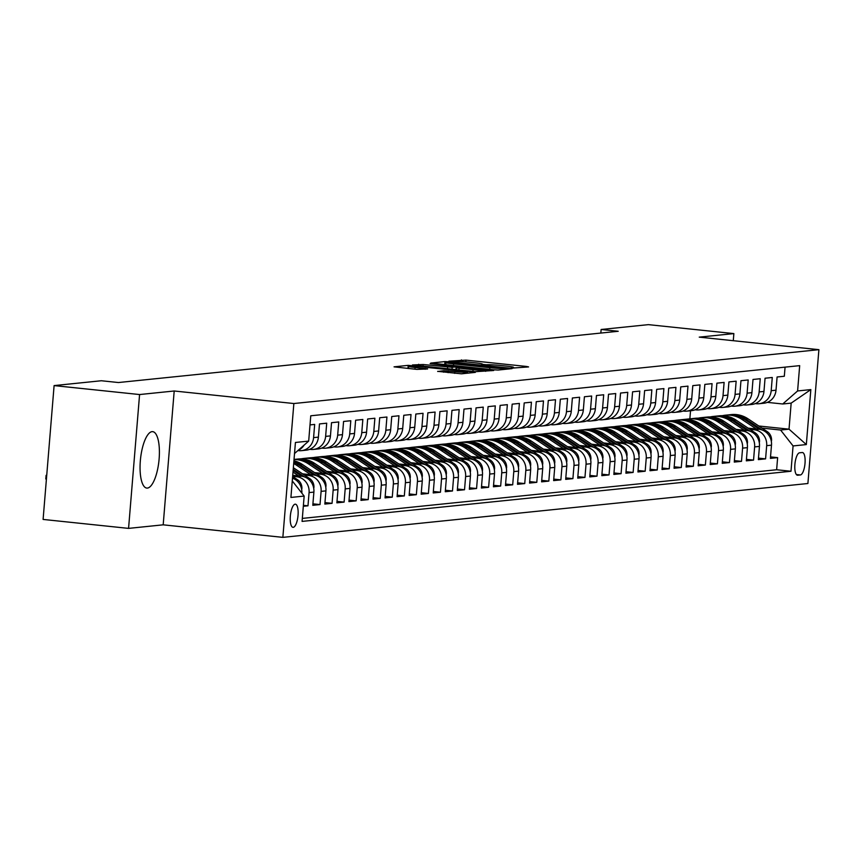 <?xml version="1.0" encoding="UTF-8"?>
<svg xmlns="http://www.w3.org/2000/svg" width="862" height="862" viewBox="0 0 862 862"><rect width="100%" height="100%" fill="white"/><g stroke="black" fill="none" stroke-linecap="round" stroke-linejoin="round"><path stroke-width="1.29" d="M512.836 368.052L528.568 366.921L526.402 366.447L465.997 360.122L448.897 361.178L455.222 361.501A11.421 0.733 4.7 0 1 469.736 362.245L474.779 362.773A11.421 0.733 4.7 0 1 482.375 364.087A11.421 0.733 4.7 0 1 481.729 364.281L486.427 364.777A11.421 0.733 4.7 0 1 500.951 365.51L505.983 366.038A11.421 0.733 4.7 0 1 513.59 367.363A11.421 0.733 4.7 0 1 512.944 367.546L511.177 367.762L512.836 368.052M147.413 488.075A28.371 9.266 96 0 0 159.039 459.855A28.371 9.266 96 0 0 152.682 431.647A28.371 9.266 96 0 0 152.046 431.647A28.371 9.266 96 0 0 140.42 459.855A28.371 9.266 96 0 0 146.777 488.075A28.371 9.266 96 0 0 147.413 488.075M293.231 527.328A11.637 3.804 96 0 0 298.004 515.756A11.637 3.804 96 0 0 295.397 504.184A11.637 3.804 96 0 0 295.138 504.184A11.637 3.804 96 0 0 290.365 515.756A11.637 3.804 96 0 0 292.972 527.328A11.637 3.804 96 0 0 293.231 527.328M437.713 371.339L461.375 373.817L475.318 372.384L473.152 371.91L408.2 365.348L394.053 366.846L416.896 369.399L427.606 368.958L415.085 367.481A9.547 0.614 4.7 0 1 408.728 366.372A9.547 0.614 4.7 0 1 421.41 366.835L461.17 370.994A9.547 0.614 4.7 0 1 467.527 372.104A9.547 0.614 4.7 0 1 454.845 371.651L443.682 370.725L437.702 371.49M174.199 390.992L139.579 394.548L54.101 385.594L43.1 519.43L128.567 528.384L163.187 524.829L282.855 537.36L293.856 403.535L174.199 390.992L163.187 524.829M733.282 340.705L733.864 333.594L699.244 337.139L818.9 349.67L293.856 403.535M733.864 333.594L648.396 324.64L601.126 329.489L600.836 333.055M54.101 385.594L101.371 380.745L118.46 382.534L618.216 331.277L601.126 329.489M493.592 369.809L498.139 370.046L512.082 368.613L509.905 368.139L449.501 361.814L444.964 361.577L430.817 363.074L493.592 369.809M493.7 370.498L475.221 371.694L412.435 364.96L423.145 364.518L452.184 367.309L456.343 366.846L453.962 366.436L430.116 363.592L493.7 370.498M303.316 506.285L307.982 505.811L303.402 505.326M292.649 476.287L296.582 476.708A14.546 13.717 84.1 0 1 309.07 492.601L313.887 492.105L312.798 505.315L320.017 504.572L312.917 503.828M304.318 475.016L308.618 475.468A14.546 13.717 84.1 0 1 321.106 491.372L325.922 490.877L324.845 504.076L332.064 503.333L324.963 502.589M316.365 473.788L320.664 474.229A14.546 13.717 84.1 0 1 333.152 490.133L337.969 489.638L336.88 502.837L344.11 502.104L336.999 501.361M328.411 472.548L332.71 473.001A14.546 13.717 84.1 0 1 345.188 488.894L350.004 488.409L348.927 501.609L356.146 500.865L349.045 500.122M340.447 471.309L344.746 471.762A14.546 13.717 84.1 0 1 357.234 487.666L362.051 487.17L360.962 500.369L368.193 499.626L361.092 498.882M352.493 470.081L356.793 470.523A14.546 13.717 84.1 0 1 369.281 486.427L374.097 485.931L373.009 499.141L380.239 498.398L373.127 497.654M364.54 468.842L368.839 469.294A14.546 13.717 84.1 0 1 381.316 485.187L386.133 484.703L385.055 497.902L392.275 497.158L385.174 496.415M376.575 467.603L380.875 468.055A14.546 13.717 84.1 0 1 393.363 483.959L398.179 483.463L397.091 496.663L404.321 495.93L397.22 495.176M388.622 466.374L392.921 466.816A14.546 13.717 84.1 0 1 405.409 482.72L410.226 482.224L409.138 495.434L416.357 494.691L409.256 493.948M400.658 465.135L404.957 465.588A14.546 13.717 84.1 0 1 417.445 481.492L422.261 480.996L421.173 494.195L428.403 493.452L421.302 492.708M412.704 463.896L417.003 464.349A14.546 13.717 84.1 0 1 429.491 480.253L434.308 479.757L433.22 492.956L440.45 492.224L433.338 491.48M424.75 462.668L429.05 463.12A14.546 13.717 84.1 0 1 441.527 479.013L446.344 478.518L445.266 491.728L452.485 490.984L445.385 490.241M436.786 461.429L441.085 461.881A14.546 13.717 84.1 0 1 453.574 477.785L458.39 477.289L457.302 490.489L464.532 489.745L457.431 489.002M448.833 460.2L453.132 460.642A14.546 13.717 84.1 0 1 465.62 476.546L470.436 476.05L469.348 489.25L476.567 488.517L469.467 487.773M460.868 458.961L465.168 459.414A14.546 13.717 84.1 0 1 477.656 475.307L482.472 474.822L481.395 488.021L488.614 487.278L481.513 486.534M472.915 457.722L477.214 458.175A14.546 13.717 84.1 0 1 489.702 474.078L494.519 473.583L493.43 486.782L500.66 486.039L493.549 485.295M484.961 456.494L489.26 456.935A14.546 13.717 84.1 0 1 501.738 472.839L506.554 472.344L505.477 485.554L512.696 484.81L505.595 484.067M496.997 455.255L501.296 455.707A14.546 13.717 84.1 0 1 513.784 471.6L518.601 471.115L517.512 484.315L524.742 483.571L517.642 482.828M509.043 454.015L513.343 454.468A14.546 13.717 84.1 0 1 525.831 470.372L530.647 469.876L529.559 483.076L536.789 482.343L529.677 481.589M521.09 452.787L525.389 453.229A14.546 13.717 84.1 0 1 537.866 469.133L542.683 468.637L541.605 481.847L548.825 481.104L541.724 480.36M533.125 451.548L537.425 452A14.546 13.717 84.1 0 1 549.913 467.904L554.729 467.409L553.641 480.608L560.871 479.865L553.77 479.121M545.172 450.309L549.471 450.761A14.546 13.717 84.1 0 1 561.959 466.665L566.776 466.17L565.688 479.369L572.907 478.636L565.806 477.893M557.208 449.08L561.507 449.533A14.546 13.717 84.1 0 1 573.995 465.426L578.811 464.93L577.723 478.141L584.953 477.397L577.852 476.654M569.254 447.841L573.553 448.294A14.546 13.717 84.1 0 1 586.041 464.198L590.858 463.702L589.77 476.901L597 476.158L589.888 475.415M581.3 446.613L585.6 447.055A14.546 13.717 84.1 0 1 598.077 462.959L602.894 462.463L601.816 475.662L609.035 474.93L601.935 474.186M593.336 445.374L597.635 445.826A14.546 13.717 84.1 0 1 610.124 461.72L614.94 461.235L613.852 474.434L621.082 473.691L613.981 472.947M605.383 444.135L609.682 444.587A14.546 13.717 84.1 0 1 622.17 460.491L626.986 459.996L625.898 473.195L633.117 472.451L626.017 471.708M617.418 442.906L621.717 443.348A14.546 13.717 84.1 0 1 634.206 459.252L639.022 458.756L637.945 471.967L645.164 471.223L638.063 470.48M629.465 441.667L633.764 442.12A14.546 13.717 84.1 0 1 646.252 458.013L651.069 457.528L649.98 470.727L657.21 469.984L650.099 469.24M641.511 440.428L645.81 440.881A14.546 13.717 84.1 0 1 658.288 456.785L663.104 456.289L662.027 469.488L669.246 468.756L662.145 468.001M653.547 439.2L657.846 439.642A14.546 13.717 84.1 0 1 670.334 455.545L675.151 455.05L674.062 468.26L681.292 467.516L674.192 466.773M665.593 437.961L669.893 438.413A14.546 13.717 84.1 0 1 682.381 454.317L687.197 453.821L686.109 467.021L693.339 466.277L686.227 465.534M677.64 436.722L681.939 437.174A14.546 13.717 84.1 0 1 694.416 453.078L699.233 452.582L698.155 465.782L705.375 465.049L698.274 464.306M689.675 435.493L693.975 435.946A14.546 13.717 84.1 0 1 706.463 451.839L711.279 451.343L710.191 464.553L717.421 463.81L710.32 463.066M701.722 434.254L706.021 434.707A14.546 13.717 84.1 0 1 718.509 450.61L723.326 450.115L722.237 463.314L729.457 462.571L722.356 461.827M713.758 433.026L718.057 433.467A14.546 13.717 84.1 0 1 730.545 449.371L735.361 448.876L734.273 462.075L741.503 461.342L734.402 460.599M725.804 431.787L730.103 432.239A14.546 13.717 84.1 0 1 742.591 448.132L747.408 447.647L746.32 460.847L753.55 460.103L746.438 459.36M737.85 430.547L742.15 431A14.546 13.717 84.1 0 1 754.627 446.904L759.444 446.408L758.366 459.608L765.585 458.864L766.674 445.665A14.546 13.717 -95.9 0 0 754.185 429.761L749.886 429.319M758.485 458.121L765.585 458.864M785.066 367.137L784.323 376.252L777.093 376.985L776.015 390.195A14.546 13.717 -95.9 0 1 763.818 403.233L759.002 403.728A14.546 13.717 -95.9 0 0 771.188 390.691L772.277 377.481L765.057 378.224L763.969 391.423A14.546 13.717 -95.9 0 1 751.783 404.461L746.955 404.957A14.546 13.717 84.1 0 1 744.283 404.957L743.216 404.849M746.955 404.957A14.546 13.717 84.1 0 0 759.153 391.919L760.241 378.72L753.011 379.463L751.923 392.663A14.546 13.717 -95.9 0 1 739.736 405.7L734.92 406.196A14.546 13.717 84.1 0 1 732.247 406.196L731.181 406.077M734.92 406.196A14.546 13.717 84.1 0 0 747.106 393.158L748.194 379.959L740.964 380.692L739.887 393.902A14.546 13.717 -95.9 0 1 727.69 406.939L722.873 407.435A14.546 13.717 84.1 0 1 720.201 407.424L719.134 407.317M722.873 407.435A14.546 13.717 84.1 0 0 735.071 394.387L736.148 381.187L728.929 381.931L727.84 395.13A14.546 13.717 -95.9 0 1 715.654 408.168L710.838 408.663A14.546 13.717 84.1 0 1 708.155 408.663L707.088 408.556M710.838 408.663A14.546 13.717 84.1 0 0 723.024 395.626L724.112 382.426L716.882 383.17L715.794 396.369A14.546 13.717 -95.9 0 1 703.607 409.407L698.791 409.903A14.546 13.717 84.1 0 1 696.119 409.903L695.052 409.784M698.791 409.903A14.546 13.717 84.1 0 0 710.978 396.865L712.066 383.655L704.847 384.398L703.758 397.608A14.546 13.717 -95.9 0 1 691.561 410.646L686.745 411.142A14.546 13.717 84.1 0 1 684.072 411.131L683.006 411.023M686.745 411.142A14.546 13.717 84.1 0 0 698.942 398.093L700.03 384.894L692.8 385.637L691.712 398.837A14.546 13.717 -95.9 0 1 679.525 411.874L674.709 412.37A14.546 13.717 84.1 0 1 672.037 412.37L670.959 412.251M674.709 412.37A14.546 13.717 84.1 0 0 686.895 399.332L687.984 386.133L680.754 386.876L679.676 400.076A14.546 13.717 -95.9 0 1 667.479 413.113L662.662 413.609A14.546 13.717 84.1 0 1 659.99 413.598L658.924 413.491M662.662 413.609A14.546 13.717 84.1 0 0 674.86 400.571L675.937 387.361L668.718 388.105L667.63 401.304A14.546 13.717 -95.9 0 1 655.443 414.353L650.627 414.837A14.546 13.717 84.1 0 1 647.944 414.837L646.877 414.73M650.627 414.837A14.546 13.717 84.1 0 0 662.813 401.8L663.902 388.6L656.672 389.344L655.583 402.543A14.546 13.717 -95.9 0 1 643.397 415.581L638.58 416.077A14.546 13.717 84.1 0 1 635.908 416.077L634.841 415.958M638.58 416.077A14.546 13.717 84.1 0 0 650.767 403.039L651.855 389.839L644.636 390.572L643.548 403.782A14.546 13.717 -95.9 0 1 631.35 416.82L626.534 417.316A14.546 13.717 84.1 0 1 623.862 417.305L622.795 417.197M626.534 417.316A14.546 13.717 84.1 0 0 638.731 404.278L639.809 391.068L632.589 391.811L631.501 405.011A14.546 13.717 -95.9 0 1 619.315 418.048L614.498 418.544A14.546 13.717 84.1 0 1 611.826 418.544L610.749 418.436M614.498 418.544A14.546 13.717 84.1 0 0 626.685 405.506L627.773 392.307L620.543 393.05L619.466 406.25A14.546 13.717 -95.9 0 1 607.268 419.288L602.452 419.783A14.546 13.717 84.1 0 1 599.78 419.783L598.713 419.665M602.452 419.783A14.546 13.717 84.1 0 0 614.638 406.745L615.727 393.546L608.507 394.279L607.419 407.489A14.546 13.717 -95.9 0 1 595.233 420.527L590.405 421.022A14.546 13.717 84.1 0 1 587.733 421.012L586.666 420.904M590.405 421.022A14.546 13.717 84.1 0 0 602.603 407.974L603.691 394.774L596.461 395.518L595.373 408.717A14.546 13.717 -95.9 0 1 583.186 421.755L578.37 422.251A14.546 13.717 84.1 0 1 575.697 422.251L574.631 422.143M578.37 422.251A14.546 13.717 84.1 0 0 590.556 409.213L591.644 396.014L584.414 396.757L583.337 409.956A14.546 13.717 -95.9 0 1 571.14 422.994L566.323 423.49A14.546 13.717 84.1 0 1 563.651 423.49L562.584 423.371M566.323 423.49A14.546 13.717 84.1 0 0 578.521 410.452L579.598 397.242L572.379 397.985L571.29 411.196A14.546 13.717 -95.9 0 1 559.104 424.233L554.288 424.729A14.546 13.717 84.1 0 1 551.605 424.718L550.538 424.61M554.288 424.729A14.546 13.717 84.1 0 0 566.474 411.68L567.562 398.481L560.332 399.225L559.244 412.424A14.546 13.717 -95.9 0 1 547.058 425.462L542.241 425.957A14.546 13.717 84.1 0 1 539.569 425.957L538.502 425.839M542.241 425.957A14.546 13.717 84.1 0 0 554.428 412.92L555.516 399.72L548.297 400.464L547.208 413.663A14.546 13.717 -95.9 0 1 535.011 426.701L530.195 427.196A14.546 13.717 84.1 0 1 527.522 427.186L526.456 427.078M530.195 427.196A14.546 13.717 84.1 0 0 542.392 414.159L543.48 400.949L536.25 401.692L535.162 414.891A14.546 13.717 -95.9 0 1 522.975 427.94L518.159 428.425A14.546 13.717 84.1 0 1 515.487 428.425L514.409 428.317M518.159 428.425A14.546 13.717 84.1 0 0 530.345 415.387L531.434 402.188L524.204 402.931L523.126 416.13A14.546 13.717 -95.9 0 1 510.929 429.168L506.113 429.664A14.546 13.717 84.1 0 1 503.44 429.664L502.374 429.545M506.113 429.664A14.546 13.717 84.1 0 0 518.31 416.626L519.387 403.427L512.168 404.159L511.08 417.37A14.546 13.717 -95.9 0 1 498.893 430.407L494.077 430.903A14.546 13.717 84.1 0 1 491.394 430.892L490.327 430.784M494.077 430.903A14.546 13.717 84.1 0 0 506.263 417.865L507.352 404.655L500.122 405.399L499.033 418.598A14.546 13.717 -95.9 0 1 486.847 431.636L482.03 432.131A14.546 13.717 84.1 0 1 479.358 432.131L478.291 432.024M482.03 432.131A14.546 13.717 84.1 0 0 494.217 419.094L495.305 405.894L488.075 406.638L486.998 419.837A14.546 13.717 -95.9 0 1 474.8 432.875L469.984 433.37A14.546 13.717 84.1 0 1 467.312 433.37L466.245 433.252M469.984 433.37A14.546 13.717 84.1 0 0 482.181 420.333L483.259 407.133L476.039 407.866L474.951 421.076A14.546 13.717 -95.9 0 1 462.765 434.114L457.948 434.61A14.546 13.717 84.1 0 1 455.276 434.599L454.199 434.491M457.948 434.61A14.546 13.717 84.1 0 0 470.135 421.561L471.223 408.362L463.993 409.105L462.916 422.305A14.546 13.717 -95.9 0 1 450.718 435.342L445.902 435.838A14.546 13.717 84.1 0 1 443.23 435.838L442.163 435.73M445.902 435.838A14.546 13.717 84.1 0 0 458.088 422.8L459.177 409.601L451.957 410.344L450.869 423.544A14.546 13.717 -95.9 0 1 438.672 436.581L433.855 437.077A14.546 13.717 84.1 0 1 431.183 437.077L430.116 436.959M433.855 437.077A14.546 13.717 84.1 0 0 446.053 424.039L447.141 410.829L439.911 411.573L438.823 424.783A14.546 13.717 -95.9 0 1 426.636 437.821L421.82 438.305A14.546 13.717 84.1 0 1 419.147 438.305L418.081 438.198M421.82 438.305A14.546 13.717 84.1 0 0 434.006 425.268L435.094 412.068L427.864 412.812L426.787 426.011A14.546 13.717 -95.9 0 1 414.59 439.049L409.773 439.545A14.546 13.717 84.1 0 1 407.101 439.545L406.034 439.426M409.773 439.545A14.546 13.717 84.1 0 0 421.971 426.507L423.048 413.307L415.829 414.04L414.741 427.25A14.546 13.717 -95.9 0 1 402.554 440.288L397.738 440.784A14.546 13.717 84.1 0 1 395.055 440.773L393.988 440.665M397.738 440.784A14.546 13.717 84.1 0 0 409.924 427.746L411.012 414.536L403.782 415.279L402.694 428.479A14.546 13.717 -95.9 0 1 390.508 441.527L385.691 442.012A14.546 13.717 84.1 0 1 383.019 442.012L381.952 441.904M385.691 442.012A14.546 13.717 84.1 0 0 397.878 428.974L398.966 415.775L391.747 416.518L390.658 429.718A14.546 13.717 -95.9 0 1 378.461 442.756L373.645 443.251A14.546 13.717 84.1 0 1 370.972 443.251L369.906 443.133M373.645 443.251A14.546 13.717 84.1 0 0 385.842 430.213L386.93 417.014L379.7 417.747L378.612 430.957A14.546 13.717 -95.9 0 1 366.425 443.995L361.609 444.49A14.546 13.717 84.1 0 1 358.937 444.48L357.859 444.372M361.609 444.49A14.546 13.717 84.1 0 0 373.796 431.453L374.884 418.242L367.654 418.986L366.576 432.185A14.546 13.717 -95.9 0 1 354.379 445.223L349.563 445.719A14.546 13.717 84.1 0 1 346.89 445.719L345.824 445.611M349.563 445.719A14.546 13.717 84.1 0 0 361.76 432.681L362.837 419.482L355.618 420.225L354.53 433.424A14.546 13.717 -95.9 0 1 342.343 446.462L337.527 446.958A14.546 13.717 84.1 0 1 334.844 446.958L333.777 446.839M337.527 446.958A14.546 13.717 84.1 0 0 349.713 433.92L350.802 420.721L343.572 421.453L342.483 434.663A14.546 13.717 -95.9 0 1 330.297 447.701L325.48 448.197A14.546 13.717 84.1 0 1 322.808 448.186L321.741 448.078M325.48 448.197A14.546 13.717 84.1 0 0 337.667 435.148L338.755 421.949L331.525 422.692L330.448 435.892A14.546 13.717 -95.9 0 1 318.25 448.93L313.434 449.425A14.546 13.717 84.1 0 1 310.762 449.425L309.695 449.317M313.434 449.425A14.546 13.717 84.1 0 0 325.631 436.387L326.709 423.188L319.49 423.932L318.401 437.131A14.546 13.717 -95.9 0 1 306.215 450.169L301.398 450.664A14.546 13.717 84.1 0 1 298.726 450.664L297.886 450.567M301.398 450.664A14.546 13.717 84.1 0 0 313.585 437.627L314.673 424.416L310.008 424.901M313.887 492.105A14.546 13.717 -95.9 0 0 301.398 476.212L292.735 475.296M325.922 490.877A14.546 13.717 -95.9 0 0 313.434 474.973L302.54 473.831M337.969 489.638A14.546 13.717 -95.9 0 0 325.48 473.734L314.587 472.602M350.004 488.409A14.546 13.717 -95.9 0 0 337.527 472.505L326.623 471.363M362.051 487.17A14.546 13.717 -95.9 0 0 349.563 471.266L338.669 470.124M374.097 485.931A14.546 13.717 -95.9 0 0 361.609 470.038L350.715 468.896M386.133 484.703A14.546 13.717 -95.9 0 0 373.655 468.799L362.751 467.657M398.179 483.463A14.546 13.717 -95.9 0 0 385.691 467.56L374.798 466.417M301.635 458.756L296.086 459.23M410.226 482.224A14.546 13.717 -95.9 0 0 397.738 466.331L386.844 465.189M313.671 457.517L308.122 457.991M422.261 480.996A14.546 13.717 -95.9 0 0 409.773 465.092L398.88 463.95M325.717 456.289L320.168 456.752M434.308 479.757A14.546 13.717 -95.9 0 0 421.82 463.853L410.926 462.711M337.764 455.05L332.215 455.524M446.344 478.518A14.546 13.717 -95.9 0 0 433.866 462.625L422.962 461.482M349.8 453.811L344.25 454.285M458.39 477.289A14.546 13.717 -95.9 0 0 445.902 461.385L435.008 460.243M361.846 452.582L356.297 453.046M470.436 476.05A14.546 13.717 -95.9 0 0 457.948 460.146L447.055 459.015M373.892 451.343L368.343 451.817M482.472 474.822A14.546 13.717 -95.9 0 0 469.984 458.918L459.09 457.776M385.928 450.115L380.379 450.578M494.519 473.583A14.546 13.717 -95.9 0 0 482.03 457.679L471.137 456.537M397.975 448.876L392.425 449.35M506.554 472.344A14.546 13.717 -95.9 0 0 494.077 456.451L483.173 455.308M410.01 447.637L404.461 448.111M518.601 471.115A14.546 13.717 -95.9 0 0 506.113 455.211L495.219 454.069M422.057 446.408L416.508 446.872M530.647 469.876A14.546 13.717 -95.9 0 0 518.159 453.972L507.265 452.83M434.103 445.169L428.554 445.643M542.683 468.637A14.546 13.717 -95.9 0 0 530.205 452.744L519.301 451.602M446.139 443.93L440.59 444.404M554.729 467.409A14.546 13.717 -95.9 0 0 542.241 451.505L531.348 450.363M458.185 442.702L452.636 443.165M566.776 466.17A14.546 13.717 -95.9 0 0 554.288 450.266L543.394 449.124M470.221 441.463L464.672 441.937M578.811 464.93A14.546 13.717 -95.9 0 0 566.323 449.037L555.43 447.895M482.267 440.234L476.718 440.697M590.858 463.702A14.546 13.717 -95.9 0 0 578.37 447.798L567.476 446.656M494.314 438.995L488.765 439.458M602.894 462.463A14.546 13.717 -95.9 0 0 590.416 446.559L579.512 445.428M506.35 437.756L500.8 438.23M614.94 461.235A14.546 13.717 -95.9 0 0 602.452 445.331L591.558 444.189M518.396 436.528L512.847 436.991M626.986 459.996A14.546 13.717 -95.9 0 0 614.498 444.092L603.605 442.949M530.442 435.288L524.893 435.763M639.022 458.756A14.546 13.717 -95.9 0 0 626.534 442.863L615.64 441.721M542.478 434.049L536.929 434.523M651.069 457.528A14.546 13.717 -95.9 0 0 638.58 441.624L627.687 440.482M554.525 432.821L548.975 433.284M663.104 456.289A14.546 13.717 -95.9 0 0 650.627 440.385L639.733 439.243M566.56 431.582L561.011 432.056M675.151 455.05A14.546 13.717 -95.9 0 0 662.662 439.157L651.769 438.015M578.607 430.343L573.058 430.817M687.197 453.821A14.546 13.717 -95.9 0 0 674.709 437.918L663.815 436.775M590.653 429.114L585.104 429.578M699.233 452.582A14.546 13.717 -95.9 0 0 686.755 436.678L675.851 435.536M602.689 427.875L597.14 428.349M711.279 451.343A14.546 13.717 -95.9 0 0 698.791 435.45L687.898 434.308M614.735 426.647L609.186 427.11M723.326 450.115A14.546 13.717 -95.9 0 0 710.838 434.211L699.944 433.069M626.771 425.408L621.222 425.871M735.361 448.876A14.546 13.717 -95.9 0 0 722.873 432.972L711.98 431.84M638.817 424.169L633.268 424.643M747.408 447.647A14.546 13.717 -95.9 0 0 734.92 431.743L724.026 430.601M650.864 422.94L645.315 423.404M759.444 446.408A14.546 13.717 -95.9 0 0 746.966 430.504L736.062 429.362M662.9 421.701L657.35 422.175M802.21 452.528L799.559 452.798A11.271 3.685 96 0 0 794.936 464.015A11.271 3.685 96 0 0 797.458 475.231A11.271 3.685 96 0 0 797.716 475.231L800.356 474.962A11.271 3.685 96 0 0 804.979 463.745A11.271 3.685 96 0 0 802.457 452.528A11.271 3.685 96 0 0 802.21 452.528M282.855 537.36L807.899 483.507L818.9 349.67M292.272 480.942L304.157 496.081L302.077 521.402L790.993 471.255L793.072 445.934L780.584 430.03L761.933 428.08M304.157 496.081L290.914 497.439L295.429 442.465L308.682 441.107L310.762 415.786L799.677 365.639L797.598 390.96L810.84 389.592L806.326 444.577L793.072 445.934M669.645 420.915L674.946 420.462M302.325 518.407L776.63 469.747L777.632 457.636L770.402 458.379L771.49 445.169A14.546 13.717 -95.9 0 0 759.002 429.276L748.108 428.134M755.263 403.61L756.33 403.718A14.546 13.717 -95.9 0 0 759.002 403.728M754.627 446.904L753.55 460.103M742.591 448.132L741.503 461.342M730.545 449.371L729.457 462.571M718.509 450.61L717.421 463.81M706.463 451.839L705.375 465.049M694.416 453.078L693.339 466.277M682.381 454.317L681.292 467.516M670.334 455.545L669.246 468.756M658.288 456.785L657.21 469.984M646.252 458.013L645.164 471.223M634.206 459.252L633.117 472.451M622.17 460.491L621.082 473.691M610.124 461.72L609.035 474.93M598.077 462.959L597 476.158M586.041 464.198L584.953 477.397M573.995 465.426L572.907 478.636M561.959 466.665L560.871 479.865M549.913 467.904L548.825 481.104M537.866 469.133L536.789 482.343M525.831 470.372L524.742 483.571M513.784 471.6L512.696 484.81M501.738 472.839L500.66 486.039M489.702 474.078L488.614 487.278M477.656 475.307L476.567 488.517M465.62 476.546L464.532 489.745M453.574 477.785L452.485 490.984M441.527 479.013L440.45 492.224M429.491 480.253L428.403 493.452M417.445 481.492L416.357 494.691M405.409 482.72L404.321 495.93M393.363 483.959L392.275 497.158M381.316 485.187L380.239 498.398M369.281 486.427L368.193 499.626M357.234 487.666L356.146 500.865M345.188 488.894L344.11 502.104M333.152 490.133L332.064 503.333M321.106 491.372L320.017 504.572M309.07 492.601L307.982 505.811M681.691 419.675L690.117 418.813M780.584 430.03L789.021 429.168L791.165 403.125L782.728 403.987L797.598 390.96M758.819 426L789.021 429.168L806.326 444.577M767.299 402.371L782.728 403.987M139.579 394.548L128.567 528.384M689.869 418.781L690.537 410.743M770.531 456.892L777.632 457.636M776.63 469.747L790.993 471.255M298.144 450.341A14.546 13.717 -95.9 0 0 304.146 445.072M301.851 493.15A14.546 13.717 -95.9 0 0 292.498 478.173M308.682 441.107L294.524 453.52M791.165 403.125L810.84 389.592M506.08 368.257L446.645 362.385A11.421 0.733 4.7 0 0 445.999 362.568A11.421 0.733 4.7 0 0 453.606 363.893L489.853 367.697A11.421 0.733 4.7 0 0 504.367 368.43L506.08 368.257L506.005 369.238M473.066 369.744A9.547 0.614 4.7 0 0 485.737 370.207A9.547 0.614 4.7 0 0 479.391 369.098L465.372 367.632L456.677 367.858L473.066 369.744L472.926 371.457M771.328 441.387L771.544 440.525A9.633 9.083 -95.9 0 0 767.245 431.614L747.947 418.77A27.821 26.237 -95.9 0 0 731.321 414.579L729.036 414.816A27.821 26.237 -95.9 0 0 728.315 414.902M756.351 428.996L741.923 419.385A27.821 26.237 -95.9 0 0 725.308 415.204A27.821 26.237 -95.9 0 0 722.313 415.7M762.202 430.019L745.652 419.007A27.821 26.237 -95.9 0 0 729.036 414.816M725.308 415.204L727.593 414.967A27.821 26.237 84.1 0 1 744.208 419.147L759.508 429.33M759.293 442.615L759.497 441.753A9.633 9.083 -95.9 0 0 755.198 432.853L735.9 419.999A27.821 26.237 -95.9 0 0 719.285 415.818L716.99 416.055A27.821 26.237 -95.9 0 0 716.268 416.141M744.315 430.224L729.877 420.624A27.821 26.237 -95.9 0 0 713.262 416.432A27.821 26.237 -95.9 0 0 710.266 416.928M750.166 431.259L733.616 420.236A27.821 26.237 -95.9 0 0 716.99 416.055M713.262 416.432L715.546 416.206A27.821 26.237 84.1 0 1 732.172 420.387L747.462 430.569M747.246 443.855L747.462 442.993A9.633 9.083 -95.9 0 0 743.163 434.082L723.854 421.238A27.821 26.237 -95.9 0 0 707.239 417.057L704.954 417.283A27.821 26.237 -95.9 0 0 704.232 417.37M732.269 431.463L717.841 421.852A27.821 26.237 -95.9 0 0 701.215 417.671A27.821 26.237 -95.9 0 0 698.231 418.167M738.12 432.487L721.569 421.475A27.821 26.237 -95.9 0 0 704.954 417.283M701.215 417.671L703.511 417.434A27.821 26.237 84.1 0 1 720.126 421.626L735.426 431.808M735.211 445.094L735.415 444.232A9.633 9.083 -95.9 0 0 731.116 435.321L711.818 422.477A27.821 26.237 -95.9 0 0 695.203 418.285L692.908 418.523A27.821 26.237 -95.9 0 0 692.186 418.609M720.233 432.702L705.795 423.091A27.821 26.237 -95.9 0 0 689.18 418.91A27.821 26.237 -95.9 0 0 686.184 419.395M726.084 433.726L709.523 422.703A27.821 26.237 -95.9 0 0 692.908 418.523M689.18 418.91L691.464 418.673A27.821 26.237 84.1 0 1 708.079 422.854L723.38 433.036M723.164 446.322L723.369 445.46A9.633 9.083 -95.9 0 0 719.07 436.56L699.772 423.705A27.821 26.237 -95.9 0 0 683.157 419.525L680.872 419.762A27.821 26.237 -95.9 0 0 680.15 419.848M708.187 433.931L693.748 424.33A27.821 26.237 -95.9 0 0 677.133 420.139A27.821 26.237 -95.9 0 0 674.138 420.634M714.038 434.965L697.487 423.942A27.821 26.237 -95.9 0 0 680.872 419.762M677.133 420.139L679.418 419.902A27.821 26.237 84.1 0 1 696.043 424.093L711.333 434.276M711.118 447.561L711.333 446.699A9.633 9.083 -95.9 0 0 707.034 437.788L687.736 424.944A27.821 26.237 -95.9 0 0 671.11 420.764L668.826 420.99A27.821 26.237 -95.9 0 0 668.104 421.076M696.14 435.17L681.713 425.559A27.821 26.237 -95.9 0 0 665.087 421.378A27.821 26.237 -95.9 0 0 662.102 421.874M701.991 436.194L685.441 425.181A27.821 26.237 -95.9 0 0 668.826 420.99M665.087 421.378L667.382 421.141A27.821 26.237 84.1 0 1 683.997 425.322L699.297 435.515M699.082 448.79L699.287 447.928A9.633 9.083 -95.9 0 0 694.987 439.027L675.689 426.184A27.821 26.237 -95.9 0 0 659.074 421.992L656.779 422.229A27.821 26.237 -95.9 0 0 656.057 422.315M684.105 436.409L669.666 426.798A27.821 26.237 -95.9 0 0 653.051 422.617A27.821 26.237 -95.9 0 0 650.056 423.102M689.956 437.433L673.405 426.41A27.821 26.237 -95.9 0 0 656.779 422.229M653.051 422.617L655.336 422.38A27.821 26.237 84.1 0 1 671.951 426.561L687.251 436.743M687.036 450.029L687.251 449.167A9.633 9.083 -95.9 0 0 682.941 440.267L663.643 427.412A27.821 26.237 -95.9 0 0 647.028 423.231L644.744 423.468A27.821 26.237 -95.9 0 0 644.022 423.544M672.058 437.637L657.631 428.037A27.821 26.237 -95.9 0 0 641.005 423.845A27.821 26.237 -95.9 0 0 638.02 424.341M677.909 438.672L661.359 427.649A27.821 26.237 -95.9 0 0 644.744 423.468M641.005 423.845L643.3 423.608A27.821 26.237 84.1 0 1 659.915 427.8L675.215 437.982M674.989 451.268L675.205 450.406A9.633 9.083 -95.9 0 0 670.905 441.495L651.607 428.651A27.821 26.237 -95.9 0 0 634.982 424.46L632.697 424.697A27.821 26.237 -95.9 0 0 631.975 424.783M660.012 438.877L645.584 429.265A27.821 26.237 -95.9 0 0 628.969 425.085A27.821 26.237 -95.9 0 0 625.974 425.58M665.873 439.9L649.312 428.888A27.821 26.237 -95.9 0 0 632.697 424.697M628.969 425.085L631.253 424.847A27.821 26.237 84.1 0 1 647.868 429.028L663.169 439.211M662.953 452.496L663.158 451.634A9.633 9.083 -95.9 0 0 658.859 442.734L639.561 429.879A27.821 26.237 -95.9 0 0 622.946 425.699L620.651 425.936A27.821 26.237 -95.9 0 0 619.94 426.022M647.976 440.116L633.538 430.504A27.821 26.237 -95.9 0 0 616.923 426.313A27.821 26.237 -95.9 0 0 613.927 426.809M653.827 441.139L637.277 430.116A27.821 26.237 -95.9 0 0 620.651 425.936M616.923 426.313L619.207 426.087A27.821 26.237 84.1 0 1 635.833 430.267L651.122 440.45M650.907 453.735L651.122 452.873A9.633 9.083 -95.9 0 0 646.823 443.962L627.514 431.119A27.821 26.237 -95.9 0 0 610.899 426.938L608.615 427.175A27.821 26.237 -95.9 0 0 607.893 427.25M635.93 441.344L621.502 431.733A27.821 26.237 -95.9 0 0 604.876 427.552A27.821 26.237 -95.9 0 0 601.891 428.048M641.781 442.378L625.23 431.356A27.821 26.237 -95.9 0 0 608.615 427.175M604.876 427.552L607.171 427.315A27.821 26.237 84.1 0 1 623.786 431.506L639.087 441.689M638.871 454.974L639.076 454.112A9.633 9.083 -95.9 0 0 634.777 445.201L615.479 432.358A27.821 26.237 -95.9 0 0 598.864 428.166L596.569 428.403A27.821 26.237 -95.9 0 0 595.847 428.489M623.894 442.583L609.456 432.972A27.821 26.237 -95.9 0 0 592.841 428.791A27.821 26.237 -95.9 0 0 589.845 429.287M629.745 443.607L613.194 432.595A27.821 26.237 -95.9 0 0 596.569 428.403M592.841 428.791L595.125 428.554A27.821 26.237 84.1 0 1 611.74 432.735L627.04 442.917M626.825 456.203L627.03 455.341A9.633 9.083 -95.9 0 0 622.73 446.441L603.432 433.586A27.821 26.237 -95.9 0 0 586.817 429.405L584.533 429.642A27.821 26.237 -95.9 0 0 583.811 429.729M611.848 443.811L597.409 434.211A27.821 26.237 -95.9 0 0 580.794 430.019A27.821 26.237 -95.9 0 0 577.809 430.515M617.698 444.846L601.148 433.823A27.821 26.237 -95.9 0 0 584.533 429.642M580.794 430.019L583.089 429.793A27.821 26.237 84.1 0 1 599.704 433.974L614.994 444.156M614.778 457.442L614.994 456.58A9.633 9.083 -95.9 0 0 610.695 447.669L591.397 434.825A27.821 26.237 -95.9 0 0 574.771 430.644L572.487 430.871A27.821 26.237 -95.9 0 0 571.765 430.957M599.801 445.051L585.373 435.439A27.821 26.237 -95.9 0 0 568.758 431.259A27.821 26.237 -95.9 0 0 565.763 431.754M605.652 446.074L589.102 435.062A27.821 26.237 -95.9 0 0 572.487 430.871M568.758 431.259L571.043 431.022A27.821 26.237 84.1 0 1 587.658 435.213L602.958 445.395M602.743 458.67L602.947 457.819A9.633 9.083 -95.9 0 0 598.648 448.908L579.35 436.064A27.821 26.237 -95.9 0 0 562.735 431.873L560.44 432.11A27.821 26.237 -95.9 0 0 559.718 432.196M587.765 446.29L573.327 436.678A27.821 26.237 -95.9 0 0 556.712 432.498A27.821 26.237 -95.9 0 0 553.716 432.983M593.616 447.313L577.066 436.291A27.821 26.237 -95.9 0 0 560.44 432.11M556.712 432.498L558.996 432.261A27.821 26.237 84.1 0 1 575.622 436.441L590.912 446.624M590.696 459.909L590.912 459.047A9.633 9.083 -95.9 0 0 586.613 450.147L567.304 437.293A27.821 26.237 -95.9 0 0 550.689 433.112L548.404 433.349A27.821 26.237 -95.9 0 0 547.682 433.435M575.719 447.518L561.291 437.918A27.821 26.237 -95.9 0 0 544.665 433.726A27.821 26.237 -95.9 0 0 541.681 434.222M581.57 448.552L565.019 437.53A27.821 26.237 -95.9 0 0 548.404 433.349M544.665 433.726L546.961 433.489A27.821 26.237 84.1 0 1 563.576 437.68L578.876 447.863M578.661 461.148L578.865 460.286A9.633 9.083 -95.9 0 0 574.566 451.376L555.268 438.532A27.821 26.237 -95.9 0 0 538.653 434.351L536.358 434.577A27.821 26.237 -95.9 0 0 535.636 434.663M563.683 448.757L549.245 439.146A27.821 26.237 -95.9 0 0 532.63 434.965A27.821 26.237 -95.9 0 0 529.634 435.461M569.534 449.781L552.973 438.769A27.821 26.237 -95.9 0 0 536.358 434.577M532.63 434.965L534.914 434.728A27.821 26.237 84.1 0 1 551.529 438.909L566.83 449.102M566.614 462.377L566.819 461.515A9.633 9.083 -95.9 0 0 562.52 452.615L543.222 439.771A27.821 26.237 -95.9 0 0 526.607 435.579L524.322 435.816A27.821 26.237 -95.9 0 0 523.6 435.903M551.637 449.996L537.198 440.385A27.821 26.237 -95.9 0 0 520.583 436.204A27.821 26.237 -95.9 0 0 517.588 436.689M557.488 451.02L540.937 439.997A27.821 26.237 -95.9 0 0 524.322 435.816M520.583 436.204L522.868 435.967A27.821 26.237 84.1 0 1 539.493 440.148L554.783 450.33M554.568 463.616L554.783 462.754A9.633 9.083 -95.9 0 0 550.484 453.854L531.186 440.999A27.821 26.237 -95.9 0 0 514.56 436.818L512.276 437.056A27.821 26.237 -95.9 0 0 511.554 437.131M539.59 451.225L525.163 441.624A27.821 26.237 -95.9 0 0 508.537 437.433A27.821 26.237 -95.9 0 0 505.552 437.928M545.441 452.259L528.891 441.236A27.821 26.237 -95.9 0 0 512.276 437.056M508.537 437.433L510.832 437.196A27.821 26.237 84.1 0 1 527.447 441.387L542.748 451.569M542.532 464.855L542.737 463.993A9.633 9.083 -95.9 0 0 538.438 455.082L519.139 442.238A27.821 26.237 -95.9 0 0 502.524 438.047L500.229 438.284A27.821 26.237 -95.9 0 0 499.507 438.37M527.555 452.464L513.116 442.852A27.821 26.237 -95.9 0 0 496.501 438.672A27.821 26.237 -95.9 0 0 493.506 439.167M533.406 453.487L516.855 442.475A27.821 26.237 -95.9 0 0 500.229 438.284M496.501 438.672L498.786 438.435A27.821 26.237 84.1 0 1 515.401 442.615L530.701 452.798M530.486 466.083L530.701 465.221A9.633 9.083 -95.9 0 0 526.391 456.321L507.093 443.467A27.821 26.237 -95.9 0 0 490.478 439.286L488.194 439.523A27.821 26.237 -95.9 0 0 487.472 439.609M515.508 453.703L501.081 444.092A27.821 26.237 -95.9 0 0 484.455 439.9A27.821 26.237 -95.9 0 0 481.47 440.396M521.359 454.727L504.809 443.704A27.821 26.237 -95.9 0 0 488.194 439.523M484.455 439.9L486.75 439.674A27.821 26.237 84.1 0 1 503.365 443.855L518.665 454.037M518.439 467.323L518.655 466.461A9.633 9.083 -95.9 0 0 514.355 457.55L495.057 444.706A27.821 26.237 -95.9 0 0 478.432 440.525L476.147 440.762A27.821 26.237 -95.9 0 0 475.425 440.838M503.462 454.931L489.034 445.32A27.821 26.237 -95.9 0 0 472.419 441.139A27.821 26.237 -95.9 0 0 469.424 441.635M509.323 455.966L492.762 444.943A27.821 26.237 -95.9 0 0 476.147 440.762M472.419 441.139L474.703 440.902A27.821 26.237 84.1 0 1 491.318 445.094L506.619 455.276M506.403 468.562L506.608 467.7A9.633 9.083 -95.9 0 0 502.309 458.789L483.011 445.945A27.821 26.237 -95.9 0 0 466.396 441.753L464.101 441.99A27.821 26.237 -95.9 0 0 463.39 442.077M491.426 456.17L476.988 446.559A27.821 26.237 -95.9 0 0 460.373 442.378A27.821 26.237 -95.9 0 0 457.377 442.874M497.277 457.194L480.727 446.182A27.821 26.237 -95.9 0 0 464.101 441.99M460.373 442.378L462.657 442.141A27.821 26.237 84.1 0 1 479.283 446.322L494.572 456.504M494.357 469.79L494.572 468.928A9.633 9.083 -95.9 0 0 490.273 460.028L470.964 447.173A27.821 26.237 -95.9 0 0 454.349 442.993L452.065 443.23A27.821 26.237 -95.9 0 0 451.343 443.316M479.38 457.399L464.952 447.798A27.821 26.237 -95.9 0 0 448.326 443.607A27.821 26.237 -95.9 0 0 445.342 444.102M485.231 458.433L468.68 447.41A27.821 26.237 -95.9 0 0 452.065 443.23M448.326 443.607L450.621 443.38A27.821 26.237 84.1 0 1 467.236 447.561L482.537 457.744M482.321 471.029L482.526 470.167A9.633 9.083 -95.9 0 0 478.227 461.256L458.929 448.412A27.821 26.237 -95.9 0 0 442.314 444.232L440.019 444.458A27.821 26.237 -95.9 0 0 439.297 444.544M467.344 458.638L452.906 449.027A27.821 26.237 -95.9 0 0 436.291 444.846A27.821 26.237 -95.9 0 0 433.295 445.342M473.195 459.661L456.644 448.649A27.821 26.237 -95.9 0 0 440.019 444.458M436.291 444.846L438.575 444.609A27.821 26.237 84.1 0 1 455.19 448.8L470.49 458.983M470.275 472.257L470.48 471.406A9.633 9.083 -95.9 0 0 466.18 462.495L446.882 449.652A27.821 26.237 -95.9 0 0 430.267 445.46L427.983 445.697A27.821 26.237 -95.9 0 0 427.261 445.783M455.298 459.877L440.859 450.266A27.821 26.237 -95.9 0 0 424.244 446.085A27.821 26.237 -95.9 0 0 421.259 446.57M461.148 460.901L444.598 449.878A27.821 26.237 -95.9 0 0 427.983 445.697M424.244 446.085L426.539 445.848A27.821 26.237 84.1 0 1 443.154 450.029L458.444 460.211M458.228 473.497L458.444 472.635A9.633 9.083 -95.9 0 0 454.145 463.734L434.847 450.88A27.821 26.237 -95.9 0 0 418.221 446.699L415.937 446.936A27.821 26.237 -95.9 0 0 415.215 447.022M443.251 461.105L428.823 451.505A27.821 26.237 -95.9 0 0 412.208 447.313A27.821 26.237 -95.9 0 0 409.213 447.809M449.102 462.14L432.552 451.117A27.821 26.237 -95.9 0 0 415.937 446.936M412.208 447.313L414.493 447.076A27.821 26.237 84.1 0 1 431.108 451.268L446.408 461.45M446.193 474.736L446.397 473.874A9.633 9.083 -95.9 0 0 442.098 464.963L422.8 452.119A27.821 26.237 -95.9 0 0 406.185 447.938L403.89 448.165A27.821 26.237 -95.9 0 0 403.168 448.251M431.215 462.344L416.777 452.733A27.821 26.237 -95.9 0 0 400.162 448.552A27.821 26.237 -95.9 0 0 397.166 449.048M437.066 463.368L420.516 452.356A27.821 26.237 -95.9 0 0 403.89 448.165M400.162 448.552L402.446 448.315A27.821 26.237 84.1 0 1 419.072 452.496L434.362 462.689M434.146 475.964L434.362 475.102A9.633 9.083 -95.9 0 0 430.063 466.202L410.754 453.358A27.821 26.237 -95.9 0 0 394.139 449.167L391.854 449.404A27.821 26.237 -95.9 0 0 391.132 449.49M419.169 463.584L404.741 453.972A27.821 26.237 -95.9 0 0 388.115 449.792A27.821 26.237 -95.9 0 0 385.131 450.276M425.02 464.607L408.469 453.584A27.821 26.237 -95.9 0 0 391.854 449.404M388.115 449.792L390.411 449.555A27.821 26.237 84.1 0 1 407.026 453.735L422.326 463.918M422.111 477.203L422.315 476.341A9.633 9.083 -95.9 0 0 418.016 467.441L398.718 454.586A27.821 26.237 -95.9 0 0 382.103 450.406L379.808 450.643A27.821 26.237 -95.9 0 0 379.086 450.718M407.133 464.812L392.695 455.211A27.821 26.237 -95.9 0 0 376.08 451.02A27.821 26.237 -95.9 0 0 373.084 451.516M412.984 465.846L396.423 454.824A27.821 26.237 -95.9 0 0 379.808 450.643M376.08 451.02L378.364 450.783A27.821 26.237 84.1 0 1 394.979 454.974L410.28 465.157M410.064 478.442L410.269 477.58A9.633 9.083 -95.9 0 0 405.97 468.669L386.672 455.826A27.821 26.237 -95.9 0 0 370.057 451.634L367.772 451.871A27.821 26.237 -95.9 0 0 367.05 451.957M395.087 466.051L380.648 456.44A27.821 26.237 -95.9 0 0 364.033 452.259A27.821 26.237 -95.9 0 0 361.038 452.755M400.938 467.075L384.387 456.063A27.821 26.237 -95.9 0 0 367.772 451.871M364.033 452.259L366.318 452.022A27.821 26.237 84.1 0 1 382.943 456.203L398.233 466.385M398.018 479.671L398.233 478.809A9.633 9.083 -95.9 0 0 393.934 469.909L374.636 457.054A27.821 26.237 -95.9 0 0 358.01 452.873L355.726 453.11A27.821 26.237 -95.9 0 0 355.004 453.196M383.04 467.29L368.613 457.679A27.821 26.237 -95.9 0 0 351.987 453.487A27.821 26.237 -95.9 0 0 349.002 453.983M388.891 468.314L372.341 457.291A27.821 26.237 -95.9 0 0 355.726 453.11M351.987 453.487L354.282 453.261A27.821 26.237 84.1 0 1 370.897 457.442L386.198 467.624M385.982 480.91L386.187 480.048A9.633 9.083 -95.9 0 0 381.888 471.137L362.59 458.293A27.821 26.237 -95.9 0 0 345.974 454.112L343.679 454.349A27.821 26.237 -95.9 0 0 342.957 454.425M371.005 468.519L356.566 458.907A27.821 26.237 -95.9 0 0 339.951 454.727A27.821 26.237 -95.9 0 0 336.956 455.222M376.856 469.553L360.305 458.53A27.821 26.237 -95.9 0 0 343.679 454.349M339.951 454.727L342.236 454.489A27.821 26.237 84.1 0 1 358.851 458.681L374.151 468.863M373.936 482.149L374.14 481.287A9.633 9.083 -95.9 0 0 369.841 472.376L350.543 459.532A27.821 26.237 -95.9 0 0 333.928 455.341L331.644 455.578A27.821 26.237 -95.9 0 0 330.922 455.664M358.958 469.758L344.531 460.146A27.821 26.237 -95.9 0 0 327.905 455.966A27.821 26.237 -95.9 0 0 324.92 456.451M364.809 470.781L348.259 459.769A27.821 26.237 -95.9 0 0 331.644 455.578M327.905 455.966L330.2 455.729A27.821 26.237 84.1 0 1 346.815 459.909L362.115 470.092M361.889 483.377L362.105 482.515A9.633 9.083 -95.9 0 0 357.805 473.615L338.507 460.761A27.821 26.237 -95.9 0 0 321.882 456.58L319.597 456.817A27.821 26.237 -95.9 0 0 318.875 456.903M346.912 470.986L332.484 461.385A27.821 26.237 -95.9 0 0 315.869 457.194A27.821 26.237 -95.9 0 0 312.874 457.69M352.773 472.02L336.212 460.998A27.821 26.237 -95.9 0 0 319.597 456.817M315.869 457.194L318.153 456.968A27.821 26.237 84.1 0 1 334.768 461.148L350.069 471.331M349.853 484.616L350.058 483.754A9.633 9.083 -95.9 0 0 345.759 474.843L326.461 462A27.821 26.237 -95.9 0 0 309.846 457.819L307.551 458.045A27.821 26.237 -95.9 0 0 306.84 458.131M334.876 472.225L320.438 462.614A27.821 26.237 -95.9 0 0 303.823 458.433A27.821 26.237 -95.9 0 0 300.827 458.929M340.727 473.249L324.177 462.237A27.821 26.237 -95.9 0 0 307.551 458.045M303.823 458.433L306.107 458.196A27.821 26.237 84.1 0 1 322.733 462.388L338.023 472.57M337.807 485.845L338.023 484.994A9.633 9.083 -95.9 0 0 333.723 476.083L314.414 463.239A27.821 26.237 -95.9 0 0 297.799 459.047L295.515 459.284A27.821 26.237 -95.9 0 0 294.793 459.371M322.83 473.464L308.402 463.853A27.821 26.237 -95.9 0 0 294.028 459.543M328.681 474.488L312.13 463.465A27.821 26.237 -95.9 0 0 295.515 459.284M294.071 459.435L294.039 459.435A27.821 26.237 84.1 0 1 310.686 463.616L325.987 473.798M325.771 487.084L325.976 486.222A9.633 9.083 -95.9 0 0 321.677 477.322L302.379 464.467A27.821 26.237 -95.9 0 0 293.92 460.804M310.794 474.693L296.356 465.092A27.821 26.237 -95.9 0 0 293.694 463.53M316.645 475.727L300.095 464.704A27.821 26.237 -95.9 0 0 293.856 461.666M293.802 462.312A27.821 26.237 84.1 0 1 298.64 464.855L313.94 475.037M313.725 488.323L313.93 487.461A9.633 9.083 -95.9 0 0 309.63 478.55L293.349 467.71M298.748 475.932L292.994 472.096M304.598 476.955L293.22 469.381M293.134 470.436L301.894 476.277M301.678 489.551L301.894 488.689A9.633 9.083 -95.9 0 0 297.595 479.789L292.638 476.492M46.397 479.283L45.794 478.97L46.085 475.361L46.731 475.21M296.582 476.708L301.398 476.212M308.618 475.468L313.434 474.973M320.664 474.229L325.48 473.734M332.71 473.001L337.527 472.505M344.746 471.762L349.563 471.266M356.793 470.523L361.609 470.038M368.839 469.294L373.655 468.799M380.875 468.055L385.691 467.56M392.921 466.816L397.738 466.331M404.957 465.588L409.773 465.092M417.003 464.349L421.82 463.853M429.05 463.12L433.866 462.625M441.085 461.881L445.902 461.385M453.132 460.642L457.948 460.146M465.168 459.414L469.984 458.918M477.214 458.175L482.03 457.679M489.26 456.935L494.077 456.451M501.296 455.707L506.113 455.211M513.343 454.468L518.159 453.972M525.389 453.229L530.205 452.744M537.425 452L542.241 451.505M549.471 450.761L554.288 450.266M561.507 449.533L566.323 449.037M573.553 448.294L578.37 447.798M585.6 447.055L590.416 446.559M597.635 445.826L602.452 445.331M609.682 444.587L614.498 444.092M621.717 443.348L626.534 442.863M633.764 442.12L638.58 441.624M645.81 440.881L650.627 440.385M657.846 439.642L662.662 439.157M669.893 438.413L674.709 437.918M681.939 437.174L686.755 436.678M693.975 435.946L698.791 435.45M706.021 434.707L710.838 434.211M718.057 433.467L722.873 432.972M730.103 432.239L734.92 431.743M742.15 431L746.966 430.504M754.185 429.761L759.002 429.276M771.188 390.691L776.015 390.195M313.585 437.627L318.401 437.131M325.631 436.387L330.448 435.892M337.667 435.148L342.483 434.663M349.713 433.92L354.53 433.424M361.76 432.681L366.576 432.185M373.796 431.453L378.612 430.957M385.842 430.213L390.658 429.718M397.878 428.974L402.694 428.479M409.924 427.746L414.741 427.25M421.971 426.507L426.787 426.011M434.006 425.268L438.823 424.783M446.053 424.039L450.869 423.544M458.088 422.8L462.916 422.305M470.135 421.561L474.951 421.076M482.181 420.333L486.998 419.837M494.217 419.094L499.033 418.598M506.263 417.865L511.08 417.37M518.31 416.626L523.126 416.13M530.345 415.387L535.162 414.891M542.392 414.159L547.208 413.663M554.428 412.92L559.244 412.424M566.474 411.68L571.29 411.196M578.521 410.452L583.337 409.956M590.556 409.213L595.373 408.717M602.603 407.974L607.419 407.489M614.638 406.745L619.466 406.25M626.685 405.506L631.501 405.011M638.731 404.278L643.548 403.782M650.767 403.039L655.583 402.543M662.813 401.8L667.63 401.304M674.86 400.571L679.676 400.076M686.895 399.332L691.712 398.837M698.942 398.093L703.758 397.608M710.978 396.865L715.794 396.369M723.024 395.626L727.84 395.13M735.071 394.387L739.887 393.902M747.106 393.158L751.923 392.663M759.153 391.919L763.969 391.423M766.674 445.665L771.49 445.169M796.369 474.542L800.356 474.962M461.321 361.577L461.45 359.885M465.846 361.878L465.997 360.122M526.337 367.147L526.402 366.447M444.706 364.691L444.964 361.577M509.851 368.839L509.905 368.139M453.466 365.607L453.606 363.893M489.713 369.399L489.853 367.697M504.292 369.41L504.367 368.43M418.49 365.757L418.609 364.281M423.005 366.231L423.145 364.518M447.497 368.796L447.637 367.083M452.022 369.27L452.184 367.309M455.912 369.679L456.138 366.91M491.469 370.725L491.523 370.024M458.907 369.992L459.047 368.279M443.564 372.19L443.682 370.725M448.078 372.664L448.218 370.951M454.705 373.365L454.845 371.651M414.945 369.195L415.085 367.481M425.181 369.248L425.235 368.548M407.952 368.462L408.2 365.348M412.693 366.199L412.747 365.585M473.087 372.61L473.152 371.91M745.652 419.007L747.947 418.77M741.923 419.385L744.208 419.147M765.499 431.797L767.245 431.614M733.616 420.236L735.9 419.999M729.877 420.624L732.172 420.387M753.463 433.026L755.198 432.853M721.569 421.475L723.854 421.238M717.841 421.852L720.126 421.626M741.417 434.265L743.163 434.082M709.523 422.703L711.818 422.477M705.795 423.091L708.079 422.854M729.381 435.504L731.116 435.321M697.487 423.942L699.772 423.705M693.748 424.33L696.043 424.093M717.335 436.732L719.07 436.56M685.441 425.181L687.736 424.944M681.713 425.559L683.997 425.322M705.288 437.971L707.034 437.788M673.405 426.41L675.689 426.184M669.666 426.798L671.951 426.561M693.253 439.2L694.987 439.027M661.359 427.649L663.643 427.412M657.631 428.037L659.915 427.8M681.206 440.439L682.941 440.267M649.312 428.888L651.607 428.651M645.584 429.265L647.868 429.028M669.171 441.678L670.905 441.495M637.277 430.116L639.561 429.879M633.538 430.504L635.833 430.267M657.124 442.906L658.859 442.734M625.23 431.356L627.514 431.119M621.502 431.733L623.786 431.506M645.078 444.145L646.823 443.962M613.194 432.595L615.479 432.358M609.456 432.972L611.74 432.735M633.042 445.385L634.777 445.201M601.148 433.823L603.432 433.586M597.409 434.211L599.704 433.974M620.996 446.613L622.73 446.441M589.102 435.062L591.397 434.825M585.373 435.439L587.658 435.213M608.949 447.852L610.695 447.669M577.066 436.291L579.35 436.064M573.327 436.678L575.622 436.441M596.913 449.091L598.648 448.908M565.019 437.53L567.304 437.293M561.291 437.918L563.576 437.68M584.867 450.32L586.613 450.147M552.973 438.769L555.268 438.532M549.245 439.146L551.529 438.909M572.831 451.559L574.566 451.376M540.937 439.997L543.222 439.771M537.198 440.385L539.493 440.148M560.785 452.787L562.52 452.615M528.891 441.236L531.186 440.999M525.163 441.624L527.447 441.387M548.738 454.026L550.484 453.854M516.855 442.475L519.139 442.238M513.116 442.852L515.401 442.615M536.703 455.265L538.438 455.082M504.809 443.704L507.093 443.467M501.081 444.092L503.365 443.855M524.656 456.494L526.391 456.321M492.762 444.943L495.057 444.706M489.034 445.32L491.318 445.094M512.621 457.733L514.355 457.55M480.727 446.182L483.011 445.945M476.988 446.559L479.283 446.322M500.574 458.972L502.309 458.789M468.68 447.41L470.964 447.173M464.952 447.798L467.236 447.561M488.528 460.2L490.273 460.028M456.644 448.649L458.929 448.412M452.906 449.027L455.19 448.8M476.492 461.439L478.227 461.256M444.598 449.878L446.882 449.652M440.859 450.266L443.154 450.029M464.446 462.678L466.18 462.495M432.552 451.117L434.847 450.88M428.823 451.505L431.108 451.268M452.399 463.907L454.145 463.734M420.516 452.356L422.8 452.119M416.777 452.733L419.072 452.496M440.363 465.146L442.098 464.963M408.469 453.584L410.754 453.358M404.741 453.972L407.026 453.735M428.317 466.374L430.063 466.202M396.423 454.824L398.718 454.586M392.695 455.211L394.979 454.974M416.281 467.613L418.016 467.441M384.387 456.063L386.672 455.826M380.648 456.44L382.943 456.203M404.235 468.853L405.97 468.669M372.341 457.291L374.636 457.054M368.613 457.679L370.897 457.442M392.188 470.081L393.934 469.909M360.305 458.53L362.59 458.293M356.566 458.907L358.851 458.681M380.153 471.32L381.888 471.137M348.259 459.769L350.543 459.532M344.531 460.146L346.815 459.909M368.106 472.559L369.841 472.376M336.212 460.998L338.507 460.761M332.484 461.385L334.768 461.148M356.071 473.788L357.805 473.615M324.177 462.237L326.461 462M320.438 462.614L322.733 462.388M344.024 475.027L345.759 474.843M312.13 463.465L314.414 463.239M308.402 463.853L310.686 463.616M331.978 476.266L333.723 476.083M300.095 464.704L302.379 464.467M296.356 465.092L298.64 464.855M319.942 477.494L321.677 477.322M307.896 478.733L309.63 478.55M295.849 479.962L297.595 479.789M513.526 368.117L513.59 367.363M482.311 364.841L482.375 364.087M506.145 369.216L506.22 368.214M445.816 364.809L445.999 362.568M456.106 369.69L456.343 366.846M485.651 371.328L485.737 370.207M456.526 369.744L456.677 367.858M467.441 373.192L467.527 372.104M408.556 368.527L408.728 366.372"/></g></svg>
